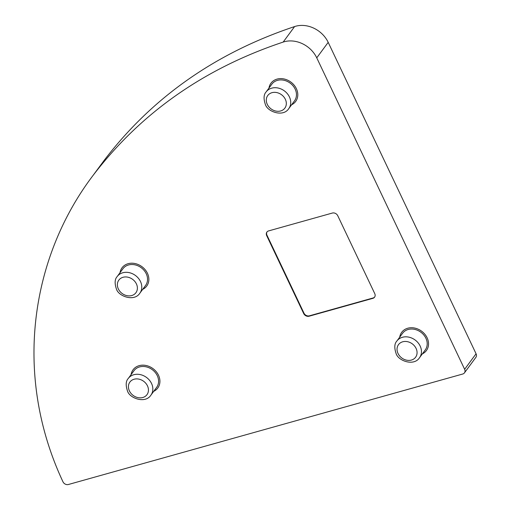 <?xml version="1.0" encoding="UTF-8"?>
<svg xmlns="http://www.w3.org/2000/svg" width="510" height="510" viewBox="0 0 510 510"><rect width="100%" height="100%" fill="white"/><g stroke="black" fill="none" stroke-linecap="round" stroke-linejoin="round"><path stroke-width="0.76" d="M303.679 313.529A4.309 3.57 -143.6 0 0 309.105 316.213L372.842 298.35A4.309 3.57 -143.6 0 0 374.55 297.202A4.309 3.57 -143.6 0 0 374.748 293.62L337.767 215.736A4.309 3.57 -143.6 0 0 332.341 213.052L268.598 230.915A4.309 3.57 -143.6 0 0 266.896 232.063A4.309 3.57 -143.6 0 0 266.698 235.645L303.679 313.529L303.966 313.14L266.985 235.257A4.309 3.57 -143.6 0 1 267.042 231.878M68.404 484.5A4.309 3.57 36.4 0 1 62.953 481.765C12.342 373.62 31.582 256.383 93.113 175.357C140.913 112.831 204.261 68.404 283.171 42.075A25.851 21.433 -143.6 0 1 316.755 57.847L464.635 369.285A4.309 3.57 -143.6 0 1 464.438 372.867A4.309 3.57 -143.6 0 1 462.729 374.021L68.404 484.5M419.513 357.733L425.257 349.936A14.063 11.66 -143.6 0 0 425.895 338.238A14.063 11.66 -143.6 0 0 408.191 329.486A14.063 11.66 -143.6 0 0 402.619 333.24L396.869 341.031C394.44 343.625 394.166 347.743 396.053 353.392C397.934 360.761 413.884 366.588 419.513 357.733A14.063 11.66 -143.6 0 0 420.151 346.029A14.063 11.66 -143.6 0 0 408.861 337.148A14.063 11.66 -143.6 0 0 396.869 341.031M372.842 298.35L373.129 297.967A4.309 3.57 -143.6 0 0 374.684 297.005M464.438 372.867L475.875 357.363A4.309 3.57 -143.6 0 0 476.072 353.774L328.191 42.343A25.851 21.433 -143.6 0 0 294.608 26.565C215.698 52.9 152.35 97.327 104.556 159.853L93.113 175.357M303.966 313.14A4.309 3.57 -143.6 0 0 309.391 315.824L373.129 297.967M139.842 293.218L145.586 285.428A14.063 11.66 -143.6 0 0 146.23 273.723A14.063 11.66 -143.6 0 0 128.52 264.97A14.063 11.66 -143.6 0 0 122.948 268.725L117.204 276.522C114.769 279.11 114.495 283.228 116.382 288.877C118.263 296.246 134.213 302.073 139.842 293.218A14.063 11.66 -143.6 0 0 140.48 281.52A14.063 11.66 -143.6 0 0 129.189 272.633A14.063 11.66 -143.6 0 0 117.204 276.522M288.775 108.617L294.519 100.827A14.063 11.66 -143.6 0 0 295.156 89.129A14.063 11.66 -143.6 0 0 277.453 80.37A14.063 11.66 -143.6 0 0 271.881 84.131L266.131 91.921C263.702 94.516 263.428 98.634 265.315 104.276C267.195 111.652 283.146 117.478 288.775 108.617A14.063 11.66 -143.6 0 0 289.412 96.919A14.063 11.66 -143.6 0 0 278.122 88.032A14.063 11.66 -143.6 0 0 266.131 91.921M150.896 395.173L156.64 387.377A14.063 11.66 -143.6 0 0 155.167 372.389A14.063 11.66 -143.6 0 0 139.574 366.926A14.063 11.66 -143.6 0 0 134.002 370.681L128.259 378.471C125.83 381.066 125.556 385.184 127.436 390.832C129.317 398.202 145.267 404.028 150.896 395.173A14.063 11.66 -143.6 0 0 151.534 383.469A14.063 11.66 -143.6 0 0 133.83 374.716A14.063 11.66 -143.6 0 0 128.259 378.471M266.698 235.645L266.985 235.257M153.727 391.336A15.351 12.731 -143.6 0 0 157.947 374.168A15.351 12.731 -143.6 0 0 139.16 365.657A15.351 12.731 -143.6 0 0 131.089 374.633M291.605 104.779A15.351 12.731 -143.6 0 0 295.819 87.612A15.351 12.731 -143.6 0 0 277.038 79.107A15.351 12.731 -143.6 0 0 268.968 88.083M422.344 353.895A15.351 12.731 -143.6 0 0 426.558 336.728A15.351 12.731 -143.6 0 0 407.777 328.217A15.351 12.731 -143.6 0 0 399.706 337.193M142.672 289.38A15.351 12.731 -143.6 0 0 142.87 289.278A15.351 12.731 -143.6 0 0 146.829 272.104A15.351 12.731 -143.6 0 0 128.106 263.702A15.351 12.731 -143.6 0 0 120.035 272.678M398.023 353.462A10.621 8.804 -143.6 0 0 411.385 360.073A10.621 8.804 -143.6 0 0 416.077 348.4A10.621 8.804 -143.6 0 0 402.709 341.789A10.621 8.804 -143.6 0 0 398.023 353.462M328.191 42.343L316.755 57.847M476.072 353.774L464.635 369.285M294.608 26.565L283.171 42.075M147.46 385.84A10.621 8.804 -143.6 0 0 134.092 379.236A10.621 8.804 -143.6 0 0 129.406 390.902A10.621 8.804 -143.6 0 0 142.774 397.513A10.621 8.804 -143.6 0 0 147.46 385.84M309.105 316.213L309.391 315.824M267.285 104.352A10.621 8.804 -143.6 0 0 280.647 110.963A10.621 8.804 -143.6 0 0 285.339 99.291A10.621 8.804 -143.6 0 0 271.97 92.68A10.621 8.804 -143.6 0 0 267.285 104.352M118.352 288.947A10.621 8.804 -143.6 0 0 131.714 295.558A10.621 8.804 -143.6 0 0 136.406 283.891A10.621 8.804 -143.6 0 0 123.037 277.281A10.621 8.804 -143.6 0 0 118.352 288.947"/></g></svg>
